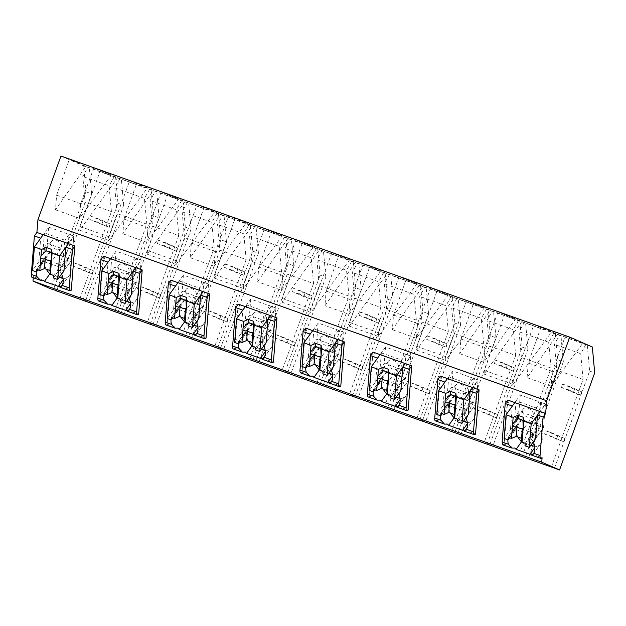 <?xml version="1.0" encoding="UTF-8"?>
<svg xmlns="http://www.w3.org/2000/svg" width="626" height="626" viewBox="0 0 626 626"><rect width="100%" height="100%" fill="white"/><g stroke="black" fill="none" stroke-linecap="round" stroke-linejoin="round"><path stroke-width="0.47" stroke-dasharray="3.13 2.35" d="M60.972 156.046L83.61 165.913L85.95 191.799L50.816 288.868M33.264 277.725L33.35 276.669A7.942 2.214 -70.4 0 1 31.981 277.271M85.95 191.799L91.693 193.849L56.63 290.691M531.271 453.905L542.1 457.755M507.733 400.045L504.173 444.257L514.924 448.083M59.627 286.019L71.27 290.167M33.35 276.669L43.28 280.205M329.135 381.954L340.787 386.101M305.598 328.102L302.045 372.306L312.789 376.132M127.008 310.003L138.651 314.15M103.462 256.151L99.91 300.363L110.653 304.181M194.381 333.987L206.032 338.134M170.843 280.135L167.283 324.338L178.034 328.165M463.897 429.921L475.541 434.061M440.352 376.062L436.799 420.273L447.543 424.099M396.516 405.938L408.16 410.077M372.979 352.078L369.418 396.289L380.17 400.116M238.216 304.119L234.664 348.322L245.415 352.148M261.762 357.97L273.405 362.118M46.324 269.219A17.997 12.457 -144.3 0 1 45.886 256.159A17.997 12.457 -144.3 0 1 49.446 253.24L41.496 264.297A17.997 12.457 -144.3 0 0 37.936 267.216A17.997 12.457 -144.3 0 0 36.269 271.88M41.496 264.297L41.613 262.818L38.781 261.817L40.682 238.185M83.61 165.913L89.346 167.956L87.89 167.322L82.796 176.462L85.136 202.214L53.507 289.58M554.487 468.146L589.622 371.077L587.274 345.192L592.352 347M587.274 345.192L559.534 335.2L554.44 344.339L556.78 370.099L525.151 457.457M522.076 456.604L557.789 359.747L555.348 333.83L559.534 335.2M555.348 333.83L524.15 322.609L519.056 331.749L521.395 357.501L489.767 444.867M487.106 444.163L522.24 347.101L519.901 321.208L524.15 322.609M519.901 321.208L492.161 311.224L487.067 320.363L489.399 346.115L457.778 433.474M460.9 434.593L495.956 337.743L490.408 335.771L487.975 309.847L492.161 311.224M487.975 309.847L456.777 298.625L451.682 307.765L454.014 333.517L422.393 420.883M419.733 420.179L454.867 323.118L452.52 297.225L456.777 298.625M452.52 297.225L424.78 287.24L419.686 296.38L422.018 322.132L390.397 409.49M393.519 410.609L428.583 313.759L423.035 311.787L420.594 285.863L424.78 287.24M420.594 285.863L389.395 274.642L384.301 283.781L386.633 309.534L355.012 396.9M352.352 396.195L387.486 299.134L385.147 273.241L389.395 274.642M385.147 273.241L357.407 263.256L352.313 272.396L354.645 298.148L323.016 385.514M326.146 386.625L361.202 289.775L355.654 287.803L353.22 261.879L357.407 263.256M353.22 261.879L322.022 250.658L316.928 259.798L319.26 285.55L287.631 372.916M284.971 372.212L320.113 275.15L317.765 249.265L322.022 250.658M317.765 249.265L290.026 239.273L284.932 248.412L287.264 274.165L255.643 361.531M258.765 362.642L293.821 265.792L288.281 263.82L285.839 237.896L290.026 239.273M285.839 237.896L254.641 226.675L249.547 235.814L251.879 261.574L220.258 348.932M217.598 348.228L252.732 251.167L250.384 225.282L254.641 226.675M250.384 225.282L222.645 215.289L217.558 224.429L219.89 250.181L188.262 337.547M191.392 338.658L226.448 241.808L220.9 239.836L218.458 213.912L222.645 215.289M218.458 213.912L187.26 202.691L182.174 211.831L184.506 237.59L152.877 324.949M150.217 324.245L185.351 227.183L183.011 201.298L187.26 202.691M183.011 201.298L155.271 191.306L150.177 200.445L152.509 226.197L120.888 313.563M124.011 314.675L159.067 217.825L153.526 215.853L151.085 189.936L155.271 191.306M151.085 189.936L119.887 178.715L114.793 187.855L117.125 213.607L85.504 300.965M82.843 300.261L117.978 203.2L115.63 177.314L119.887 178.715M115.63 177.314L87.89 167.322M93.837 167.885L80.644 203.669L79.463 218.341L111.092 175.382L93.837 167.885L69.392 159.192L56.63 195.116L55.448 209.796L85.918 166.422L69.392 159.192M111.092 175.382L85.918 166.422M551.475 332.148L534.001 324.558L513.297 380.71L512.999 384.403L551.475 332.148L521.81 321.592L504.712 314.135L484.344 370.404L484.047 374.09L521.81 321.592M534.001 324.558L504.712 314.135M147.212 188.254L129.731 180.664L109.034 236.808L108.736 240.501L147.212 188.254L117.547 177.69L100.442 170.241L80.073 226.502L79.776 230.196L117.547 177.69M129.731 180.664L100.442 170.241M430.727 287.803L417.534 323.579L416.353 338.251L447.981 295.292L430.727 287.803L406.282 279.102L393.519 315.034L392.338 329.706L422.808 286.332L406.282 279.102M447.981 295.292L422.808 286.332M214.585 212.23L197.112 204.647L176.407 260.792L176.109 264.485L214.585 212.23L184.92 201.674L167.823 194.224L147.454 250.486L147.157 254.179L184.92 201.674M197.112 204.647L167.823 194.224M288.046 238.365L271.527 231.135L258.757 267.067L257.583 281.739L288.046 238.365L313.227 247.333L295.965 239.836L271.527 231.135M161.211 191.869L148.018 227.653L146.844 242.325L178.473 199.365L161.211 191.869L136.773 183.168L124.003 219.1L122.821 233.772L153.292 190.406L136.773 183.168M178.473 199.365L153.292 190.406M331.866 252.614L311.161 308.759L310.864 312.452L349.339 260.197L331.866 252.614L302.577 242.184L282.209 298.453L281.911 302.147L319.683 249.641L302.577 242.184M349.339 260.197L319.683 249.641M355.427 262.349L338.909 255.118L326.138 291.051L324.957 305.723L355.427 262.349L380.608 271.316L363.346 263.82L338.909 255.118M264.485 228.631L243.788 284.775L243.491 288.469L281.966 236.213L264.485 228.631L235.196 218.2L214.828 274.47L214.53 278.163L252.301 225.657L235.196 218.2M281.966 236.213L252.301 225.657M466.62 300.574L445.915 356.726L445.626 360.42L484.101 308.164L466.62 300.574L437.331 290.151L416.963 346.421L416.666 350.114L454.437 297.608L437.331 290.151M484.078 308.156L454.437 297.608M498.1 311.787L484.907 347.563L483.734 362.235L515.362 319.276L498.1 311.787L473.663 303.086L460.892 339.018L459.711 353.69L490.181 310.316L473.663 303.086M515.362 319.276L490.181 310.316M245.854 223.349L228.592 215.853L215.399 251.636L214.217 266.308L245.854 223.349L220.673 214.382L204.146 207.151L191.384 243.084L190.202 257.755L220.673 214.382M228.592 215.853L204.146 207.151M582.743 343.259L565.481 335.771L552.288 371.547L551.107 386.219L582.743 343.259L557.563 334.3L541.036 327.069L528.274 363.002L527.092 377.674L557.563 334.3M565.481 335.771L541.036 327.069M399.247 276.598L378.542 332.742L378.245 336.436L416.72 284.181L399.247 276.598L369.958 266.167L349.59 322.437L349.292 326.13L387.056 273.625L369.958 266.167M416.705 284.173L387.056 273.625M91.693 193.849L89.346 167.956M114.699 311.357L146.844 224.178L117.125 213.607M117.978 203.2L123.682 205.234L88.626 302.076M123.682 205.234L121.342 179.341M79.792 298.938L111.42 211.572L109.088 185.82L82.796 176.462M114.175 176.681L109.088 185.82M111.42 211.572L85.136 202.214M63.077 278.601L63.789 278.852L63.21 279.658M50.362 274.071L59.274 277.248M63.789 278.852A17.99 12.45 -144.3 0 0 69.486 275.182A17.99 12.45 -144.3 0 0 70.018 274.337A17.997 12.457 -144.3 0 0 67.412 259.641L67.53 258.162L71.888 259.712L73.79 236.088L48.632 227.136L43.194 234.695L44.454 232.95L64.846 240.212L63.539 256.457L43.147 249.195L47.326 243.381L67.725 250.635L69.024 234.398L73.79 236.088L68.351 243.655L73.79 236.088L71.888 259.712L46.739 250.76L48.632 227.136M49.446 253.24L49.564 251.769L46.739 250.76L47.326 243.381M41.613 262.818L49.564 251.769M38.781 261.817L32.505 270.542M149.598 189.287L144.41 198.395L114.793 187.855M108.736 240.501L79.776 230.196M109.034 236.808L80.073 226.502M80.644 203.669L56.63 195.116M79.463 218.341L55.448 209.796M146.844 224.178L144.41 198.395M67.412 259.641L59.462 270.69L59.58 269.219L67.53 258.162M61.575 274.055A17.997 12.457 -144.3 0 0 59.462 270.69M63.938 270.768L71.888 259.712L63.938 270.768L59.58 269.219M553.869 333.181L548.681 342.289L551.107 368.08L518.962 455.258M551.107 368.08L521.395 357.501M548.681 342.289L519.056 331.749M557.789 359.747L563.337 361.726L560.99 335.833M563.337 361.726L528.281 458.568M585.826 344.558L580.732 353.698L554.44 344.339M551.436 466.816L583.064 379.45L580.732 353.698M589.622 371.077L594.7 372.885M513.297 380.71L484.344 370.404M512.999 384.403L484.047 374.09M551.107 386.219L527.092 377.674M552.288 371.547L528.274 363.002M583.064 379.45L556.78 370.099M535.582 438.646L543.532 427.589L535.582 438.646L531.224 437.097L539.174 426.04L543.532 427.589L545.434 403.966L520.276 395.014L514.838 402.581L516.098 400.836L536.49 408.089L535.183 424.334L514.791 417.072L518.977 411.259L539.369 418.512L540.676 402.275L545.434 403.966L539.995 411.532L545.434 403.966L543.532 427.589L518.383 418.637L520.276 395.014M533.219 441.94A17.997 12.457 -144.3 0 0 531.106 438.568L531.224 437.097M504.173 444.257L502.811 444.859M517.968 437.105A17.997 12.457 -144.3 0 1 517.53 424.037A17.997 12.457 -144.3 0 1 521.09 421.126L513.14 432.175A17.997 12.457 -144.3 0 0 509.58 435.093A17.997 12.457 -144.3 0 0 507.913 439.757M534.721 446.479L535.433 446.729L534.854 447.535M522.006 441.956L530.926 445.125M535.433 446.729A17.99 12.45 -144.3 0 0 541.13 443.059A17.99 12.45 -144.3 0 0 541.67 442.222A17.997 12.457 -144.3 0 0 539.056 427.519L531.106 438.568M539.056 427.519L539.174 426.04M513.14 432.175L513.257 430.704L510.433 429.694L512.326 406.071M510.433 429.694L518.383 418.637L518.977 411.259M521.09 421.126L521.208 419.647L518.383 418.637L504.149 438.419M513.257 430.704L521.208 419.647M153.526 215.853L117.813 312.71M159.067 217.825L156.727 191.939M181.556 200.664L176.462 209.804L150.177 200.445M152.509 226.197L178.793 235.556L176.462 209.804M178.793 235.556L147.173 322.922M182.072 335.34L214.217 248.162L184.506 237.59M185.351 227.183L191.063 229.218L156.007 326.06M191.063 229.218L188.716 203.325M216.979 213.27L211.791 222.379L182.174 211.831M176.109 264.485L147.157 254.179M176.407 260.792L147.454 250.486M146.844 242.325L122.821 233.772M148.018 227.653L124.003 219.1M214.217 248.162L211.791 222.379M98.54 300.957A7.942 2.214 109.6 0 0 99.91 300.363M116.013 251.12L110.575 258.679L111.827 256.934L132.219 264.195L130.912 280.44L110.52 273.179L114.707 267.357L135.099 274.618L136.405 258.374L141.171 260.072L116.013 251.12L114.707 267.357M126.961 293.195L131.319 294.752L139.269 283.695L141.171 260.072L135.725 267.638L141.171 260.072L139.269 283.695L134.911 282.146L134.793 283.625L126.843 294.674L126.961 293.195L134.911 282.146M130.458 302.585L131.163 302.835L130.584 303.641M131.163 302.835A17.99 12.45 -144.3 0 0 136.867 299.165A17.99 12.45 -144.3 0 0 137.399 298.32A17.997 12.457 -144.3 0 0 134.793 283.625M117.743 298.054L126.655 301.231M113.705 293.203A17.997 12.457 -144.3 0 1 113.267 280.143A17.997 12.457 -144.3 0 1 116.827 277.224L108.869 288.281A17.997 12.457 -144.3 0 0 105.317 291.2A17.997 12.457 -144.3 0 0 103.642 295.863M108.869 288.281L108.994 286.802L106.162 285.792L108.063 262.169M106.162 285.792L114.112 274.744L116.945 275.753L116.827 277.224M128.948 298.039A17.997 12.457 -144.3 0 0 126.843 294.674M108.994 286.802L116.945 275.753M220.9 239.836L185.186 336.694M226.448 241.808L224.1 215.923M248.937 224.648L243.843 233.788L217.558 224.429M219.89 250.181L246.175 259.54L243.843 233.788M246.175 259.54L214.546 346.898M249.453 359.324L281.598 272.146L251.879 261.574M252.732 251.167L258.436 253.201L223.38 350.044M258.436 253.201L256.097 227.308M284.353 237.254L279.173 246.362L249.547 235.814M243.491 288.469L214.53 278.163M243.788 284.775L214.828 274.47M214.217 266.308L190.202 257.755M215.399 251.636L191.384 243.084M281.598 272.146L279.173 246.362M165.921 324.941A7.942 2.214 109.6 0 0 167.283 324.338M183.387 275.104L177.948 282.662L179.208 280.918L199.6 288.179L198.293 304.416L177.901 297.162L182.088 291.34L202.48 298.602L203.786 282.357L208.544 284.055L183.387 275.104L182.088 291.34M194.334 317.179L198.692 318.736L206.643 307.679L208.544 284.055L203.106 291.614L208.544 284.055L206.643 307.679L202.292 306.13L202.167 307.601L194.216 318.657L194.334 317.179L202.292 306.13M197.832 326.569L198.544 326.819L197.965 327.625M198.544 326.819A17.99 12.45 -144.3 0 0 204.24 323.141A17.99 12.45 -144.3 0 0 204.78 322.304A17.997 12.457 -144.3 0 0 202.167 307.601M185.116 322.038L194.037 325.215M181.078 317.186A17.997 12.457 -144.3 0 1 180.64 304.126A17.997 12.457 -144.3 0 1 184.201 301.208L176.25 312.264A17.997 12.457 -144.3 0 0 172.69 315.183A17.997 12.457 -144.3 0 0 171.023 319.839M176.25 312.264L176.368 310.786L173.543 309.776L175.436 286.152M173.543 309.776L181.493 298.727L184.318 299.729L184.201 301.208M196.329 322.022A17.997 12.457 -144.3 0 0 194.216 318.657M176.368 310.786L184.318 299.729M288.281 263.82L252.568 360.678M293.821 265.792L291.481 239.907M316.31 248.632L311.216 257.771L284.932 248.412M287.264 274.165L313.556 283.523L311.216 257.771M313.556 283.523L281.927 370.882M316.826 383.308L348.972 296.129L319.26 285.55M320.113 275.15L325.817 277.177L290.761 374.027M325.817 277.177L323.47 251.292M351.734 261.238L346.546 270.346L316.928 259.798M310.864 312.452L281.911 302.147M311.161 308.759L282.209 298.453M295.965 239.836L282.78 275.62L281.598 290.292L257.583 281.739M281.598 290.292L313.227 247.333M282.78 275.62L258.757 267.067M348.972 296.129L346.546 270.346M233.295 348.925A7.942 2.214 109.6 0 0 234.664 348.322M250.768 299.087L245.329 306.646L246.581 304.901L266.973 312.163L265.674 328.4L245.275 321.146L249.461 315.324L269.853 322.586L271.16 306.341L275.925 308.039L250.768 299.087L249.461 315.324M261.715 341.162L266.073 342.712L274.024 331.663L275.925 308.039L270.479 315.598L275.925 308.039L274.024 331.663L269.665 330.113L269.548 331.584L261.598 342.641L261.715 341.162L269.665 330.113M265.213 350.544L265.925 350.803L265.346 351.609M265.925 350.803A17.99 12.45 -144.3 0 0 271.621 347.125A17.99 12.45 -144.3 0 0 272.154 346.288A17.997 12.457 -144.3 0 0 269.548 331.584M252.497 346.022L261.41 349.198M248.459 341.17A17.997 12.457 -144.3 0 1 248.021 328.11A17.997 12.457 -144.3 0 1 251.582 325.191L243.631 336.248A17.997 12.457 -144.3 0 0 240.071 339.159A17.997 12.457 -144.3 0 0 238.396 343.823M243.631 336.248L243.749 334.769L240.916 333.76L242.818 310.136M240.916 333.76L248.866 322.711L251.699 323.712L251.582 325.191M263.702 346.006A17.997 12.457 -144.3 0 0 261.598 342.641M243.749 334.769L251.699 323.712M355.654 287.803L319.941 384.661M361.202 289.775L358.855 263.89M383.691 272.607L378.597 281.747L352.313 272.396M354.645 298.148L380.929 307.507L378.597 281.747M380.929 307.507L349.308 394.865M384.207 407.291L416.353 320.113L386.633 309.534M387.486 299.134L393.198 301.161L358.135 398.011M393.198 301.161L390.851 275.276M419.107 285.221L413.927 294.33L384.301 283.781M378.245 336.436L349.292 326.13M378.542 332.742L349.59 322.437M363.346 263.82L350.153 299.596L348.972 314.275L324.957 305.723M348.972 314.275L380.608 271.316M350.153 299.596L326.138 291.051M416.353 320.113L413.927 294.33M300.676 372.908A7.942 2.214 109.6 0 0 302.045 372.306M318.149 323.063L312.703 330.63L313.962 328.885L334.354 336.146L333.048 352.383L312.656 345.129L316.842 339.308L337.234 346.569L338.541 330.325L343.298 332.023L318.149 323.063L316.842 339.308M329.096 365.146L333.447 366.695L341.397 355.646L343.298 332.023L337.86 339.582L343.298 332.023L341.397 355.646L337.046 354.097L336.929 355.568L328.971 366.625L329.096 365.146L337.046 354.097M332.594 374.528L333.298 374.786L332.719 375.592M333.298 374.786A17.99 12.45 -144.3 0 0 339.002 371.108A17.99 12.45 -144.3 0 0 339.535 370.271A17.997 12.457 -144.3 0 0 336.929 355.568M319.87 370.005L328.791 373.174M315.833 365.154A17.997 12.457 -144.3 0 1 315.394 352.094A17.997 12.457 -144.3 0 1 318.955 349.175L311.005 360.232A17.997 12.457 -144.3 0 0 307.444 363.143A17.997 12.457 -144.3 0 0 305.778 367.806M311.005 360.232L311.122 358.753L308.297 357.743L310.199 334.12M308.297 357.743L316.247 346.694L319.08 347.696L318.955 349.175M331.084 369.989A17.997 12.457 -144.3 0 0 328.971 366.625M311.122 358.753L319.08 347.696M423.035 311.787L387.322 408.645M428.583 313.759L426.236 287.874M451.064 296.591L445.978 305.731L419.686 296.38M422.018 322.132L448.31 331.49L445.978 305.731M448.31 331.49L416.681 418.849M451.589 431.275L483.726 344.097L454.014 333.517M454.867 323.118L460.572 325.144L425.516 421.994M460.572 325.144L458.224 299.259M486.488 309.205L481.3 318.305L451.682 307.765M445.626 360.42L416.666 350.114M445.915 356.726L416.963 346.421M416.353 338.251L392.338 329.706M417.534 323.579L393.519 315.034M483.726 344.097L481.3 318.305M368.057 396.892A7.942 2.214 109.6 0 0 369.418 396.289M385.522 347.047L380.084 354.613L381.336 352.868L401.735 360.122L400.429 376.367L380.037 369.105L384.215 363.291L404.607 370.553L405.914 354.308L410.679 356.006L385.522 347.047L384.215 363.291M396.469 389.129L400.828 390.679L408.778 379.63L410.679 356.006L405.241 363.565L410.679 356.006L408.778 379.63L404.419 378.073L404.302 379.552L396.352 390.608L396.469 389.129L404.419 378.073M399.967 398.512L400.679 398.77L400.1 399.576M400.679 398.77A17.99 12.45 -144.3 0 0 406.376 395.092A17.99 12.45 -144.3 0 0 406.908 394.255A17.997 12.457 -144.3 0 0 404.302 379.552M387.251 393.989L396.164 397.158M383.214 389.137A17.997 12.457 -144.3 0 1 382.776 376.077A17.997 12.457 -144.3 0 1 386.336 373.159L378.386 384.207A17.997 12.457 -144.3 0 0 374.825 387.126A17.997 12.457 -144.3 0 0 373.151 391.79M378.386 384.207L378.503 382.736L375.67 381.727L377.572 358.103M375.67 381.727L383.621 370.67L386.453 371.68L386.336 373.159M398.457 393.973A17.997 12.457 -144.3 0 0 396.352 390.608M378.503 382.736L386.453 371.68M490.408 335.771L454.703 432.629M495.956 337.743L493.609 311.858M518.445 320.575L513.351 329.714L487.067 320.363M489.399 346.115L515.683 355.466L513.351 329.714M515.683 355.466L484.062 442.832M522.24 347.101L527.953 349.128L492.889 445.978M527.953 349.128L525.605 323.243M483.734 362.235L459.711 353.69M484.907 347.563L460.892 339.018M435.43 420.875A7.942 2.214 109.6 0 0 436.799 420.273M452.903 371.03L447.465 378.597L448.717 376.852L469.109 384.106L467.802 400.35L447.41 393.089L451.596 387.275L471.988 394.536L473.295 378.292L478.053 379.982L452.903 371.03L451.596 387.275M463.85 413.113L468.209 414.662L476.159 403.613L478.053 379.982L472.614 387.549L478.053 379.982L476.159 403.613L471.801 402.056L471.683 403.535L463.733 414.592L463.85 413.113L471.801 402.056M467.348 422.495L468.052 422.746L467.473 423.552M468.052 422.746A17.99 12.45 -144.3 0 0 473.757 419.076A17.99 12.45 -144.3 0 0 474.289 418.238A17.997 12.457 -144.3 0 0 471.683 403.535M454.632 417.972L463.545 421.142M450.587 413.121A17.997 12.457 -144.3 0 1 450.157 400.061A17.997 12.457 -144.3 0 1 453.717 397.142L445.759 408.191A17.997 12.457 -144.3 0 0 442.206 411.11A17.997 12.457 -144.3 0 0 440.532 415.774M445.759 408.191L445.884 406.72L443.052 405.711L444.953 382.087M443.052 405.711L451.002 394.654L453.834 395.663L453.717 397.142M465.838 417.957A17.997 12.457 -144.3 0 0 463.733 414.592M445.884 406.72L453.834 395.663M69.024 234.398L64.846 240.212M53.351 277.96L60.855 267.529L43.961 261.511L44.164 259L36.66 269.438M37.936 269.892L43.961 261.511M67.725 250.635L63.539 256.457M44.454 232.95L43.147 249.195M61.638 246.738A5.955 4.124 -144.3 0 0 57.655 240.853A5.955 4.124 -144.3 0 0 51.41 241.346A5.955 4.124 -144.3 0 0 50.855 242.904A5.955 4.124 -144.3 0 0 54.838 248.788A5.955 4.124 -144.3 0 0 61.082 248.303A5.955 4.124 -144.3 0 0 61.638 246.738M53.554 275.448L61.058 265.017L44.164 259M60.855 267.529L61.058 265.017M131.319 294.752L139.269 283.695L114.112 274.744L99.886 294.525M136.405 258.374L132.219 264.195M120.724 301.943L128.228 291.505L111.342 285.495L111.545 282.983L104.041 293.422M105.317 293.876L111.342 285.495M135.099 274.618L130.912 280.44M111.827 256.934L110.52 273.179M129.019 270.722A5.955 4.124 -144.3 0 0 125.036 264.837A5.955 4.124 -144.3 0 0 118.791 265.33A5.955 4.124 -144.3 0 0 118.236 266.887A5.955 4.124 -144.3 0 0 122.219 272.772A5.955 4.124 -144.3 0 0 128.463 272.287A5.955 4.124 -144.3 0 0 129.019 270.722M120.928 299.431L128.432 289.001L111.545 282.983M128.228 291.505L128.432 289.001M198.692 318.736L206.643 307.679L181.493 298.727L167.259 318.501M203.786 282.357L199.6 288.179M188.105 325.927L195.609 315.488L178.723 309.479L178.919 306.967L171.414 317.405M172.698 317.859L178.723 309.479M202.48 298.602L198.293 304.416M179.208 280.918L177.901 297.162M196.392 294.705A5.955 4.124 -144.3 0 0 192.417 288.821A5.955 4.124 -144.3 0 0 186.165 289.306A5.955 4.124 -144.3 0 0 185.617 290.871A5.955 4.124 -144.3 0 0 189.592 296.755A5.955 4.124 -144.3 0 0 195.836 296.27A5.955 4.124 -144.3 0 0 196.392 294.705M188.309 323.415L195.813 312.984L178.919 306.967M195.609 315.488L195.813 312.984M266.073 342.712L274.024 331.663L248.866 322.711L234.64 342.485M271.16 306.341L266.973 312.163M255.486 349.903L262.99 339.472L246.096 333.462L246.3 330.951L238.796 341.381M240.071 341.835L246.096 333.462M269.853 322.586L265.674 328.4M246.581 304.901L245.275 321.146M263.773 318.689A5.955 4.124 -144.3 0 0 259.79 312.804A5.955 4.124 -144.3 0 0 253.546 313.29A5.955 4.124 -144.3 0 0 252.99 314.855A5.955 4.124 -144.3 0 0 256.973 320.739A5.955 4.124 -144.3 0 0 263.217 320.246A5.955 4.124 -144.3 0 0 263.773 318.689M255.682 347.399L263.186 336.96L246.3 330.951M262.99 339.472L263.186 336.96M333.447 366.695L341.397 355.646L316.247 346.694L302.022 366.468M338.541 330.325L334.354 336.146M322.86 373.886L330.364 363.456L313.477 357.446L313.681 354.934L306.177 365.365M307.452 365.819L313.477 357.446M337.234 346.569L333.048 352.383M313.962 328.885L312.656 345.129M331.146 342.672A5.955 4.124 -144.3 0 0 327.171 336.788A5.955 4.124 -144.3 0 0 320.927 337.273A5.955 4.124 -144.3 0 0 320.371 338.838A5.955 4.124 -144.3 0 0 324.346 344.723A5.955 4.124 -144.3 0 0 330.598 344.23A5.955 4.124 -144.3 0 0 331.146 342.672M323.063 371.382L330.567 360.944L313.681 354.934M330.364 363.456L330.567 360.944M400.828 390.679L408.778 379.63L383.621 370.67L369.395 390.452M405.914 354.308L401.735 360.122M390.241 397.87L397.745 387.439L380.851 381.43L381.054 378.918L373.55 389.349M374.825 389.802L380.851 381.43M404.607 370.553L400.429 376.367M381.336 352.868L380.037 369.105M398.527 366.656A5.955 4.124 -144.3 0 0 394.544 360.772A5.955 4.124 -144.3 0 0 388.3 361.257A5.955 4.124 -144.3 0 0 387.744 362.814A5.955 4.124 -144.3 0 0 391.727 368.698A5.955 4.124 -144.3 0 0 397.972 368.213A5.955 4.124 -144.3 0 0 398.527 366.656M390.444 395.358L397.948 384.927L381.054 378.918M397.745 387.439L397.948 384.927M468.209 414.662L476.159 403.613L451.002 394.654L436.776 414.435M473.295 378.292L469.109 384.106M457.614 421.854L465.118 411.423L448.232 405.413L448.435 402.901L440.931 413.332M442.206 413.786L448.232 405.413M471.988 394.536L467.802 400.35M448.717 376.852L447.41 393.089M465.908 390.64A5.955 4.124 -144.3 0 0 461.925 384.755A5.955 4.124 -144.3 0 0 455.681 385.24A5.955 4.124 -144.3 0 0 455.125 386.798A5.955 4.124 -144.3 0 0 459.108 392.682A5.955 4.124 -144.3 0 0 465.353 392.197A5.955 4.124 -144.3 0 0 465.908 390.64M457.817 419.342L465.321 408.911L448.435 402.901M465.118 411.423L465.321 408.911M540.676 402.275L536.49 408.089M524.995 445.837L532.499 435.406L515.613 429.389L515.808 426.885L508.304 437.316M509.587 437.77L515.613 429.389M539.369 418.512L535.183 424.334M516.098 400.836L514.791 417.072M533.282 414.623A5.955 4.124 -144.3 0 0 529.299 408.739A5.955 4.124 -144.3 0 0 523.054 409.224A5.955 4.124 -144.3 0 0 522.507 410.781A5.955 4.124 -144.3 0 0 526.482 416.666A5.955 4.124 -144.3 0 0 532.726 416.18A5.955 4.124 -144.3 0 0 533.282 414.623M525.198 443.325L532.703 432.895L515.808 426.885M532.499 435.406L532.703 432.895M101.756 224.671L102.938 221.401L110.129 223.959L108.947 227.23L89.823 219.468L91.005 216.205L98.196 218.764L97.014 222.027L89.823 219.468M102.938 221.401L91.005 216.205M110.129 223.959L98.196 218.764M108.947 227.23L97.014 222.027M169.137 248.655L170.319 245.384L177.502 247.943L176.321 251.214L157.204 243.451L158.386 240.188L165.569 242.739L164.388 246.01L157.204 243.451M170.319 245.384L158.386 240.188M177.502 247.943L165.569 242.739M176.321 251.214L164.388 246.01M236.511 272.639L237.7 269.368L244.883 271.927L243.702 275.197L236.511 272.639L224.577 267.435L225.759 264.164L232.95 266.723L231.769 269.994L224.577 267.435M237.7 269.368L225.759 264.164M244.883 271.927L232.95 266.723M243.702 275.197L231.769 269.994M303.892 296.622L305.073 293.351L312.264 295.91L311.075 299.173L303.892 296.622L291.959 291.419L293.14 288.148L300.324 290.707L299.142 293.977L291.959 291.419M305.073 293.351L293.14 288.148M312.264 295.91L300.324 290.707M311.075 299.173L299.142 293.977M371.273 320.598L372.454 317.335L379.638 319.894L378.456 323.157L359.332 315.402L360.521 312.131L367.705 314.69L366.523 317.961L359.332 315.402M372.454 317.335L360.521 312.131M379.638 319.894L367.705 314.69M378.456 323.157L366.523 317.961M438.646 344.582L439.828 341.319L447.019 343.877L445.837 347.14L426.713 339.386L427.894 336.115L435.086 338.674L433.896 341.937L426.713 339.386M439.828 341.319L427.894 336.115M447.019 343.877L435.086 338.674M445.837 347.14L433.896 341.937M506.027 368.565L507.209 365.302L514.392 367.861L513.21 371.124L494.094 363.362L495.276 360.099L502.459 362.657L501.277 365.92L494.094 363.362M507.209 365.302L495.276 360.099M514.392 367.861L502.459 362.657M513.21 371.124L501.277 365.92M573.4 392.549L574.582 389.286L581.773 391.845L580.592 395.108L573.4 392.549L561.467 387.345L562.649 384.082L569.84 386.641L568.658 389.904L561.467 387.345M574.582 389.286L562.649 384.082M581.773 391.845L569.84 386.641M580.592 395.108L568.658 389.904M84.862 271.34L86.044 268.069L93.235 270.628L92.053 273.898L72.929 266.136L74.111 262.873L81.302 265.432L80.12 268.695L72.929 266.136M86.044 268.069L74.111 262.873M93.235 270.628L81.302 265.432M92.053 273.898L80.12 268.695M152.243 295.323L153.425 292.052L160.608 294.611L159.427 297.882L140.31 290.12L141.492 286.857L148.675 289.415L147.493 292.678L140.31 290.12M153.425 292.052L141.492 286.857M160.608 294.611L148.675 289.415M159.427 297.882L147.493 292.678M219.616 319.307L220.806 316.036L227.989 318.595L226.808 321.866L207.683 314.103L208.865 310.84L216.056 313.391L214.875 316.662L207.683 314.103M220.806 316.036L208.865 310.84M227.989 318.595L216.056 313.391M226.808 321.866L214.875 316.662M286.998 343.291L288.179 340.02L295.37 342.579L294.181 345.849L275.064 338.087L276.246 334.816L283.429 337.375L282.248 340.646L275.064 338.087M288.179 340.02L276.246 334.816M295.37 342.579L283.429 337.375M294.181 345.849L282.248 340.646M354.379 367.274L355.56 364.003L362.744 366.562L361.562 369.825L342.438 362.071L343.627 358.8L350.81 361.358L349.629 364.629L342.438 362.071M355.56 364.003L343.627 358.8M362.744 366.562L350.81 361.358M361.562 369.825L349.629 364.629M421.752 391.25L422.933 387.987L430.125 390.546L428.943 393.809L409.819 386.054L411 382.783L418.191 385.342L417.01 388.613L409.819 386.054M422.933 387.987L411 382.783M430.125 390.546L418.191 385.342M428.943 393.809L417.01 388.613M489.133 415.234L490.315 411.971L497.498 414.529L496.316 417.792L477.2 410.038L478.381 406.767L485.565 409.326L484.383 412.597L477.2 410.038M490.315 411.971L478.381 406.767M497.498 414.529L485.565 409.326M496.316 417.792L484.383 412.597M556.506 439.217L557.696 435.954L564.879 438.513L563.697 441.776L544.573 434.014L545.755 430.751L552.946 433.309L551.764 436.572L544.573 434.014M557.696 435.954L545.755 430.751M564.879 438.513L552.946 433.309M563.697 441.776L551.764 436.572M70.018 274.337L62.068 285.393M541.67 442.222L533.712 453.271M137.399 298.32L129.449 309.377M204.78 322.304L196.83 333.361M272.154 346.288L264.203 357.344M339.535 370.271L331.584 381.328M406.908 394.255L398.958 405.304M474.289 418.238L466.339 429.287M45.886 256.159L37.936 267.216M69.486 275.182L61.583 286.16M517.53 424.037L509.58 435.093M541.13 443.059L533.235 454.046M136.867 299.165L128.964 310.144M113.267 280.143L105.317 291.2M204.24 323.141L196.345 334.127M180.64 304.126L172.69 315.183M271.621 347.125L263.718 358.111M248.021 328.11L240.071 339.159M339.002 371.108L331.099 382.095M315.394 352.094L307.444 363.143M406.376 395.092L398.472 406.078M382.776 376.077L374.825 387.126M473.757 419.076L465.854 430.062M450.157 400.061L442.206 411.11M51.41 241.346L41.621 254.954M61.082 248.303L51.293 261.911M118.791 265.33L109.002 278.938M128.463 272.287L118.674 285.894M186.165 289.306L176.375 302.921M195.836 296.27L186.047 309.878M253.546 313.29L243.757 326.897M263.217 320.246L253.428 333.854M320.927 337.273L311.138 350.881M330.598 344.23L320.809 357.837M388.3 361.257L378.511 374.864M397.972 368.213L388.183 381.821M455.681 385.24L445.892 398.848M465.353 392.197L455.564 405.805M523.054 409.224L513.265 422.832M532.726 416.18L522.937 429.788"/><path stroke-width="0.94" d="M56.63 290.691L50.816 288.868L32.998 281.097L33.264 277.725M36.269 271.88A17.997 12.457 -144.3 0 0 36.731 276.371L40.236 280.205L31.981 277.271A7.942 2.214 -70.4 0 1 31.3 274.438L34.399 235.947L40.682 238.185L43.194 234.695L74.83 245.955L71.27 290.167A7.942 2.214 -70.4 0 1 69.909 290.769A7.942 2.214 -70.4 0 1 69.22 287.937L72.319 249.445L74.83 245.955M509.587 437.77L508.109 439.828L504.149 438.419L506.051 414.795L514.838 402.581L512.326 406.071L505.221 403.535L507.733 400.045L545.653 413.543L546.678 400.773L569.723 337.132L60.972 156.046L37.936 219.687L36.903 232.457L34.399 235.947M32.998 281.097L541.74 462.184L542.1 457.755A7.942 2.214 -70.4 0 1 540.731 458.357A7.942 2.214 -70.4 0 1 540.05 455.525L533.712 453.271A17.997 12.457 -144.3 0 0 533.219 441.94M56.551 290.91L559.566 469.954L541.74 462.184M540.731 458.357L531.584 455.102L531.271 453.905A17.99 12.45 35.7 0 1 529.995 454.296L516.067 449.335A17.997 12.457 35.7 0 1 514.924 448.083L511.88 448.083L502.811 444.859L502.122 442.026L505.221 403.535M37.936 219.687L546.678 400.773M36.903 232.457L43.194 234.695L34.407 246.918L41.519 249.445L46.199 247.458L51.59 249.375L52.091 253.209L59.564 255.87L68.351 243.655L65.84 247.145L72.319 249.445M69.909 290.769L59.939 287.217L59.627 286.019A17.99 12.45 35.7 0 1 58.351 286.418L44.423 281.457A17.997 12.457 35.7 0 1 43.28 280.205L40.236 280.205M305.778 367.806A17.997 12.457 -144.3 0 0 306.247 372.306L299.995 370.083L303.086 331.592L305.598 328.102L344.339 341.89L340.787 386.101A7.942 2.214 -70.4 0 1 339.417 386.696A7.942 2.214 -70.4 0 1 338.736 383.871L341.827 345.38L344.339 341.89M339.417 386.696L329.448 383.151L329.135 381.954A17.99 12.45 35.7 0 1 327.86 382.345L313.939 377.392A17.997 12.457 35.7 0 1 312.789 376.132L309.745 376.14L300.676 372.908A7.942 2.214 109.6 0 1 299.995 370.083M103.642 295.863A17.997 12.457 -144.3 0 0 104.112 300.355L97.859 298.132L100.95 259.641L103.462 256.151L142.204 269.939L138.651 314.15A7.942 2.214 -70.4 0 1 137.282 314.753A7.942 2.214 -70.4 0 1 136.601 311.92L139.7 273.429L142.204 269.939M137.282 314.753L127.313 311.2L127.008 310.003A17.99 12.45 35.7 0 1 125.724 310.394L111.804 305.441A17.997 12.457 35.7 0 1 110.653 304.181L107.617 304.189L98.54 300.957A7.942 2.214 109.6 0 1 97.859 298.132M171.023 319.839A17.997 12.457 -144.3 0 0 171.493 324.338L165.233 322.116L168.331 283.625L170.843 280.135L209.585 293.923L206.032 338.134A7.942 2.214 -70.4 0 1 204.663 338.736A7.942 2.214 -70.4 0 1 203.982 335.904L207.073 297.413L209.585 293.923M204.663 338.736L194.694 335.184L194.381 333.987A17.99 12.45 35.7 0 1 193.105 334.378L179.177 329.425A17.997 12.457 35.7 0 1 178.034 328.165L174.99 328.173L165.921 324.941A7.942 2.214 109.6 0 1 165.233 322.116M474.172 434.663L464.202 431.118L463.897 429.921A17.99 12.45 35.7 0 1 462.614 430.312L448.693 425.359A17.997 12.457 35.7 0 1 447.543 424.099L444.499 424.107L435.43 420.875A7.942 2.214 109.6 0 1 434.749 418.043L437.84 379.552L440.352 376.062L479.093 389.857L475.541 434.061A7.942 2.214 -70.4 0 1 474.172 434.663A7.942 2.214 -70.4 0 1 473.491 431.838L476.582 393.347L479.093 389.857M406.798 410.679L396.829 407.135L396.516 405.938A17.99 12.45 35.7 0 1 395.241 406.329L381.312 401.376A17.997 12.457 35.7 0 1 380.17 400.116L377.126 400.124L368.057 396.892A7.942 2.214 109.6 0 1 367.368 394.059L370.467 355.576L372.979 352.078L411.72 365.874L408.16 410.077A7.942 2.214 -70.4 0 1 406.798 410.679A7.942 2.214 -70.4 0 1 406.11 407.855L409.208 369.363L411.72 365.874M272.044 362.712L262.075 359.167L261.762 357.97A17.99 12.45 35.7 0 1 260.479 358.362L246.558 353.408A17.997 12.457 35.7 0 1 245.415 352.148L242.372 352.156L233.295 348.925A7.942 2.214 109.6 0 1 232.614 346.1L235.712 307.609L238.216 304.119L276.966 317.906L273.405 362.118A7.942 2.214 -70.4 0 1 272.044 362.712A7.942 2.214 -70.4 0 1 271.355 359.887L274.454 321.396L276.966 317.906M569.723 337.132L592.352 347L594.7 372.885L559.566 469.954M46.324 269.219A17.997 12.457 -144.3 0 0 49.861 273.898L44.423 281.457M63.21 279.658L58.351 286.418M49.861 273.898L50.362 274.071M59.274 277.248L63.077 278.601M59.939 287.217L62.068 285.393A17.997 12.457 -144.3 0 0 61.575 274.055M59.564 255.87L57.662 279.493L63.938 270.768L65.84 247.145M545.653 413.543L543.141 417.033L540.05 455.525M537.484 415.022L535.582 438.646L529.306 447.371L531.208 423.747L539.995 411.532L537.484 415.022L543.141 417.033M531.584 455.102L533.712 453.271M507.913 439.757A17.997 12.457 -144.3 0 0 508.382 444.257L511.88 448.083M517.968 437.105A17.997 12.457 -144.3 0 0 521.513 441.776L516.067 449.335M534.854 447.535L529.995 454.296M521.513 441.776L522.006 441.956M530.926 445.125L534.721 446.479M100.95 259.641L108.063 262.169L110.575 258.679L101.788 270.901L108.893 273.429L113.58 271.441L118.971 273.359L119.472 277.193L126.937 279.853L135.725 267.638L133.213 271.128L139.7 273.429M127.313 311.2L129.449 309.377A17.997 12.457 -144.3 0 0 128.948 298.039M130.584 303.641L125.724 310.394M113.705 293.203A17.997 12.457 -144.3 0 0 117.242 297.882L117.743 298.054M126.655 301.231L130.458 302.585M117.242 297.882L111.804 305.441M104.112 300.355L107.617 304.189M126.937 279.853L125.036 303.477L131.319 294.752L133.213 271.128M168.331 283.625L175.436 286.152L177.948 282.662L169.161 294.877L176.274 297.413L180.961 295.425L186.345 297.342L186.845 301.176L194.318 303.837L203.106 291.614L200.594 295.104L207.073 297.413M194.694 335.184L196.83 333.361A17.997 12.457 -144.3 0 0 196.329 322.022M197.965 327.625L193.105 334.378M181.078 317.186A17.997 12.457 -144.3 0 0 184.623 321.858L185.116 322.038M194.037 325.215L197.832 326.569M184.623 321.858L179.177 329.425M171.493 324.338L174.99 328.173M194.318 303.837L192.417 327.461L198.692 318.736L200.594 295.104M235.712 307.609L242.818 310.136L245.329 306.646L236.542 318.861L243.647 321.396L248.334 319.409L253.726 321.326L254.226 325.16L261.691 327.821L270.479 315.598L267.975 319.088L274.454 321.396M262.067 359.167L264.203 357.344A17.997 12.457 -144.3 0 0 263.702 346.006M265.346 351.609L260.479 358.362M248.459 341.17A17.997 12.457 -144.3 0 0 251.996 345.842L252.497 346.022M261.41 349.198L265.213 350.544M251.996 345.842L246.558 353.408M238.396 343.823A17.997 12.457 -144.3 0 0 238.866 348.322L242.372 352.156M261.691 327.821L259.798 351.444L266.073 342.712L267.975 319.088M303.086 331.592L310.199 334.12L312.703 330.63L303.915 342.845L311.028 345.38L315.715 343.392L321.107 345.309L321.608 349.144L329.073 351.796L337.86 339.582L335.348 343.071L341.827 345.38M329.448 383.151L331.584 381.328A17.997 12.457 -144.3 0 0 331.084 369.989M332.719 375.592L327.86 382.345M315.833 365.154A17.997 12.457 -144.3 0 0 319.377 369.825L319.87 370.005M328.791 373.174L332.594 374.528M319.377 369.825L313.939 377.392M306.247 372.306L309.745 376.14M329.073 351.796L327.171 375.428L333.447 366.695L335.348 343.071M370.467 355.576L377.572 358.103L380.084 354.613L371.296 366.828L378.401 369.356L383.089 367.376L388.48 369.293L388.981 373.127L396.454 375.78L405.241 363.565L402.729 367.055L409.208 369.363M396.829 407.135L398.958 405.304A17.997 12.457 -144.3 0 0 398.457 393.973M400.1 399.576L395.241 406.329M383.214 389.137A17.997 12.457 -144.3 0 0 386.751 393.809L387.251 393.989M396.164 397.158L399.967 398.512M386.751 393.809L381.312 401.376M373.151 391.79A17.997 12.457 -144.3 0 0 373.62 396.289L377.126 400.124M396.454 375.78L394.552 399.404L400.828 390.679L402.729 367.055M437.84 379.552L444.953 382.087L447.465 378.597L438.677 390.812L445.782 393.339L450.47 391.36L455.861 393.277L456.362 397.103L463.827 399.764L472.614 387.549L470.103 391.039L476.582 393.347M464.202 431.118L466.339 429.287A17.997 12.457 -144.3 0 0 465.838 417.957M467.473 423.552L462.614 430.312M450.587 413.121A17.997 12.457 -144.3 0 0 454.132 417.792L454.632 417.972M463.545 421.142L467.348 422.495M454.132 417.792L448.693 425.359M440.532 415.774A17.997 12.457 -144.3 0 0 441.001 420.273L444.499 424.107M463.827 399.764L461.925 423.387L468.209 414.662L470.103 391.039M52.091 253.209L51.559 259.813A5.955 4.124 -144.3 0 1 51.598 260.706A5.955 4.124 -144.3 0 1 51.426 261.527L50.393 274.321L53.554 275.448L53.351 277.96L57.662 279.493M37.936 269.892L36.457 271.95L32.505 270.542L34.407 246.918M41.519 249.445L40.987 256.042A5.955 4.124 -144.3 0 0 40.815 256.863A5.955 4.124 -144.3 0 0 40.846 257.755L39.821 270.557L36.66 269.438L36.457 271.95M40.987 256.042L45.909 251.081A5.955 4.124 35.7 0 1 51.301 252.998L51.59 249.375M46.199 247.458L45.909 251.081M51.559 259.813L51.301 252.998M40.846 257.755C41.793 258.89 43.272 259.219 45.291 258.749A5.955 4.124 -144.3 0 0 50.683 260.674C50.933 261.942 51.183 262.231 51.426 261.527L51.293 261.911M50.683 260.674L49.892 270.495L50.393 274.321M39.821 270.557L44.501 268.577L49.892 270.495M45.291 258.749L44.501 268.577M119.472 277.193L118.94 283.789A5.955 4.124 -144.3 0 1 118.971 284.689A5.955 4.124 -144.3 0 1 118.799 285.503L117.774 298.305L120.928 299.431L120.724 301.943L125.036 303.477M105.317 293.876L103.838 295.926L99.886 294.525L101.788 270.901M108.893 273.429L108.361 280.025A5.955 4.124 -144.3 0 0 108.196 280.847A5.955 4.124 -144.3 0 0 108.228 281.739L107.195 294.541L104.041 293.422L103.838 295.926M108.361 280.025L113.29 275.064A5.955 4.124 35.7 0 1 118.682 276.982L118.971 273.359M113.58 271.441L113.29 275.064M118.94 283.789L118.682 276.982M108.228 281.739C109.174 282.866 110.653 283.202 112.672 282.733A5.955 4.124 -144.3 0 0 118.064 284.65C118.314 285.925 118.564 286.215 118.799 285.503L118.674 285.894M118.064 284.65L117.273 294.478L117.774 298.305M107.195 294.541L111.882 292.553L117.273 294.478M112.672 282.733L111.882 292.553M186.845 301.176L186.321 307.773A5.955 4.124 -144.3 0 1 186.352 308.665A5.955 4.124 -144.3 0 1 186.18 309.487L185.147 322.288L188.309 323.415L188.105 325.927L192.417 327.461M172.698 317.859L171.219 319.909L167.259 318.501L169.161 294.877M176.274 297.413L175.742 304.009A5.955 4.124 -144.3 0 0 175.57 304.831A5.955 4.124 -144.3 0 0 175.601 305.723L174.576 318.524L171.414 317.405L171.219 319.909M175.742 304.009L180.664 299.048A5.955 4.124 35.7 0 1 186.055 300.965L186.345 297.342M180.961 295.425L180.664 299.048M186.321 307.773L186.055 300.965M175.601 305.723C176.548 306.85 178.034 307.186 180.045 306.717A5.955 4.124 -144.3 0 0 185.437 308.634C185.695 309.909 185.938 310.199 186.18 309.487L186.047 309.878M185.437 308.634L184.647 318.462L185.147 322.288M174.576 318.524L179.263 316.537L184.647 318.462M180.045 306.717L179.263 316.537M254.226 325.16L253.694 331.757A5.955 4.124 -144.3 0 1 253.726 332.649A5.955 4.124 -144.3 0 1 253.561 333.47L252.528 346.272L255.682 347.399L255.486 349.903L259.798 351.444M240.071 341.835L238.592 343.893L234.64 342.485L236.542 318.861M243.647 321.396L243.115 327.993A5.955 4.124 -144.3 0 0 242.951 328.814A5.955 4.124 -144.3 0 0 242.982 329.706L241.949 342.508L238.796 341.381L238.592 343.893M243.115 327.993L248.045 323.032A5.955 4.124 35.7 0 1 253.436 324.949L253.726 321.326M248.334 319.409L248.045 323.032M253.694 331.757L253.436 324.949M242.982 329.706C243.929 330.833 245.408 331.17 247.426 330.7A5.955 4.124 -144.3 0 0 252.818 332.617C253.068 333.893 253.319 334.174 253.561 333.47L253.428 333.854M252.818 332.617L252.028 342.438L252.528 346.272M241.949 342.508L246.636 340.521L252.028 342.438M247.426 330.7L246.636 340.521M321.608 349.144L321.075 355.74A5.955 4.124 -144.3 0 1 321.107 356.632A5.955 4.124 -144.3 0 1 320.935 357.454L319.909 370.256L323.063 371.382L322.86 373.886L327.171 375.428M307.452 365.819L305.973 367.877L302.022 366.468L303.915 342.845M311.028 345.38L310.496 351.976A5.955 4.124 -144.3 0 0 310.324 352.798A5.955 4.124 -144.3 0 0 310.355 353.69L309.33 366.492L306.177 365.365L305.973 367.877M310.496 351.976L315.426 347.007A5.955 4.124 35.7 0 1 320.809 348.932L321.107 345.309M315.715 343.392L315.426 347.007M321.075 355.74L320.809 348.932M310.355 353.69C311.302 354.817 312.789 355.145 314.808 354.684A5.955 4.124 -144.3 0 0 320.199 356.601C320.449 357.876 320.692 358.158 320.935 357.454L320.809 357.837M320.199 356.601L319.409 366.421L319.909 370.256M309.33 366.492L314.017 364.504L319.409 366.421M314.808 354.684L314.017 364.504M388.981 373.127L388.449 379.724A5.955 4.124 -144.3 0 1 388.488 380.616A5.955 4.124 -144.3 0 1 388.316 381.437L387.283 394.239L390.444 395.358L390.241 397.87L394.552 399.404M374.825 389.802L373.346 391.86L369.395 390.452L371.296 366.828M378.401 369.356L377.877 375.96A5.955 4.124 -144.3 0 0 377.705 376.782A5.955 4.124 -144.3 0 0 377.736 377.674L376.711 390.475L373.55 389.349L373.346 391.86M377.877 375.96L382.799 370.991A5.955 4.124 35.7 0 1 388.19 372.916L388.48 369.293M383.089 367.376L382.799 370.991M388.449 379.724L388.19 372.916M377.736 377.674C378.683 378.8 380.162 379.129 382.181 378.667A5.955 4.124 -144.3 0 0 387.572 380.585C387.823 381.86 388.073 382.142 388.316 381.437L388.183 381.821M387.572 380.585L386.782 390.405L387.283 394.239M376.711 390.475L381.39 388.488L386.782 390.405M382.181 378.667L381.39 388.488M456.362 397.103L455.83 403.707A5.955 4.124 -144.3 0 1 455.861 404.599A5.955 4.124 -144.3 0 1 455.689 405.421L454.664 418.223L457.817 419.342L457.614 421.854L461.925 423.387M442.206 413.786L440.727 415.844L436.776 414.435L438.677 390.812M445.782 393.339L445.25 399.944A5.955 4.124 -144.3 0 0 445.078 400.765A5.955 4.124 -144.3 0 0 445.117 401.657L444.084 414.459L440.931 413.332L440.727 415.844M445.25 399.944L450.18 394.975A5.955 4.124 35.7 0 1 455.572 396.892L455.861 393.277M450.47 391.36L450.18 394.975M455.83 403.707L455.572 396.892M445.117 401.657C446.064 402.784 447.543 403.113 449.562 402.651A5.955 4.124 -144.3 0 0 454.953 404.568C455.204 405.844 455.446 406.125 455.689 405.421L455.564 405.805M454.953 404.568L454.163 414.389L454.664 418.223M444.084 414.459L448.772 412.471L454.163 414.389M449.562 402.651L448.772 412.471M506.051 414.795L513.163 417.323L517.843 415.335L523.234 417.26L523.735 421.087L531.208 423.747M523.735 421.087L523.211 427.691A5.955 4.124 -144.3 0 1 523.242 428.583A5.955 4.124 -144.3 0 1 523.07 429.405L522.037 442.206L525.198 443.325L524.995 445.837L529.306 447.371M513.163 417.323L512.631 423.927A5.955 4.124 -144.3 0 0 512.459 424.749A5.955 4.124 -144.3 0 0 512.491 425.641L511.465 438.443L508.304 437.316L508.109 439.828M512.631 423.927L517.553 418.958A5.955 4.124 35.7 0 1 522.945 420.875L523.234 417.26M517.843 415.335L517.553 418.958M523.211 427.691L522.945 420.875M512.491 425.641C513.437 426.768 514.924 427.096 516.935 426.635A5.955 4.124 -144.3 0 0 522.327 428.552C522.585 429.827 522.827 430.109 523.07 429.405L522.937 429.788M522.327 428.552L521.536 438.372L522.037 442.206M511.465 438.443L516.145 436.455L521.536 438.372M516.935 426.635L516.145 436.455M36.731 276.371L31.3 274.438M69.22 287.937L62.068 285.393M508.382 444.257L502.122 442.026M136.601 311.92L129.449 309.377M203.982 335.904L196.83 333.361M271.355 359.887L264.203 357.344M238.866 348.322L232.614 346.1M338.736 383.871L331.584 381.328M406.11 407.855L398.958 405.304M373.62 396.289L367.368 394.059M473.491 431.838L466.339 429.287M441.001 420.273L434.749 418.043"/></g></svg>
